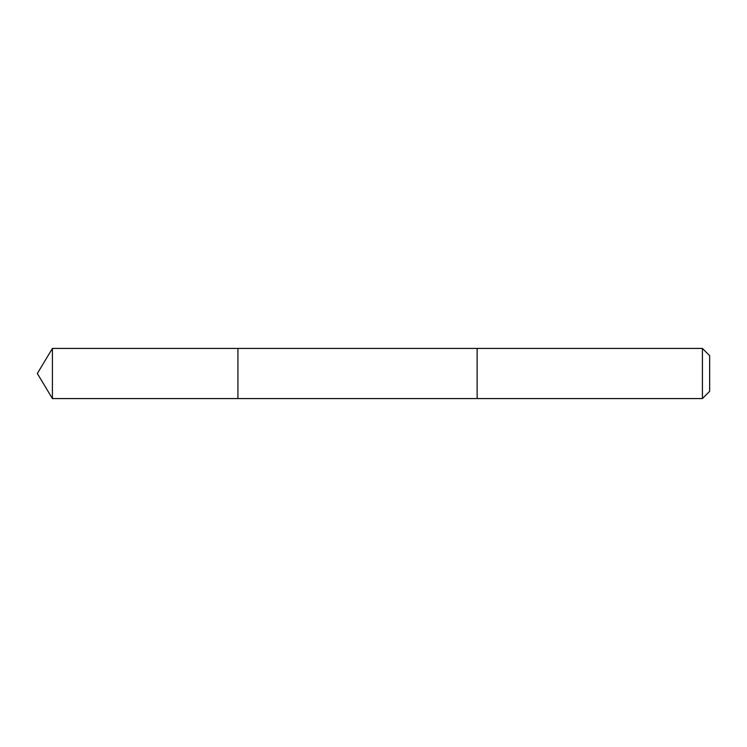 <?xml version="1.0" encoding="UTF-8"?>
<svg xmlns="http://www.w3.org/2000/svg" width="747" height="747" viewBox="0 0 747 747"><rect width="100%" height="100%" fill="white"/><g stroke="black" fill="none" stroke-linecap="round" stroke-linejoin="round"><path stroke-width="0.56" stroke-dasharray="3.73 2.8" d="M237.929 385.265L237.929 348.429L237.929 385.265M52.411 398.571L52.411 348.429M477.128 385.265L477.128 348.429L477.128 385.265M702.413 398.571L702.413 348.429M709.65 391.335L709.65 355.665"/><path stroke-width="1.12" d="M237.929 398.571L237.929 348.429L52.411 348.429L52.411 398.571L237.929 398.571L237.929 348.429L477.128 348.429L477.128 398.571L52.411 398.571L37.35 373.5L52.411 398.571M477.128 361.735L477.128 398.571L702.413 398.571L702.413 348.429L477.128 348.429L477.128 361.735M702.413 348.429L709.65 355.665L709.65 391.335L702.413 398.571M37.35 373.5L52.411 348.429"/></g></svg>
